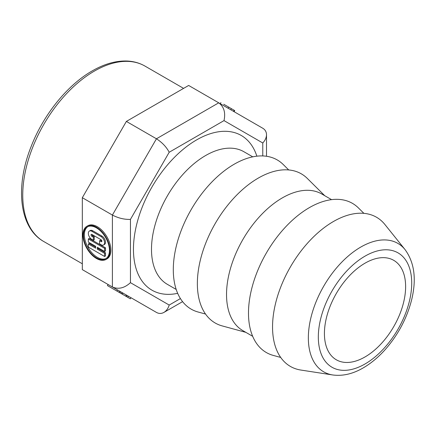 <?xml version="1.0" encoding="UTF-8"?>
<svg xmlns="http://www.w3.org/2000/svg" width="436" height="436" viewBox="0 0 436 436"><rect width="100%" height="100%" fill="white"/><g stroke="black" fill="none" stroke-linecap="round" stroke-linejoin="round"><path stroke-width="0.65" d="M117.54 289.956L108.074 284.49L107.436 285.596L116.903 291.063L117.54 289.956L130.964 297.706M116.903 291.063L119.955 292.823L120.592 291.717M120.505 291.668L119.867 292.774L115.818 290.436M113.126 288.883L118.374 291.913M106.084 258.499A18.372 10.606 60 0 1 97.364 257.349A18.372 10.606 60 0 1 85.483 241.566A18.372 10.606 60 0 1 87.734 226.715M91.952 234.481A1.15 0.665 -120 0 0 92.759 235.783L94.247 236.644L94.247 239.767L93.348 240.291L91.86 239.429A4.976 2.872 60 0 1 88.606 235.042A4.976 2.872 60 0 1 89.369 231.058A4.976 2.872 60 0 1 91.86 231.303L101.059 236.617A4.976 2.872 60 0 1 104.313 240.999A4.976 2.872 60 0 1 103.55 244.988A4.976 2.872 60 0 1 101.059 244.743L99.572 243.882L99.572 240.759L100.476 240.236L101.866 241.043M89.369 231.058L90.274 230.535A4.976 2.872 60 0 1 92.759 230.78L101.964 236.094A4.976 2.872 60 0 1 105.212 240.481A4.976 2.872 60 0 1 104.449 244.465L103.55 244.988M95.648 247.136L89.244 243.441L88.339 243.958L88.339 247.087L104.58 256.461L105.485 255.943L105.485 252.815L98.176 248.596L98.176 247.762M104.58 256.461L104.58 253.338L97.272 249.12L97.272 247.245L104.58 251.463L105.485 250.94L105.485 247.817L89.244 238.438L88.339 238.961L88.339 242.084L95.648 246.307L95.648 248.182L88.339 243.958M106.03 259.442L106.929 258.919A19.14 11.053 -120 0 0 106.929 236.819A19.14 11.053 -120 0 0 87.794 225.772L86.889 226.289A19.14 11.053 60 0 1 106.03 237.342A19.14 11.053 60 0 1 106.03 259.442A19.14 11.053 60 0 1 96.46 258.494A19.14 11.053 60 0 1 83.957 241.626A19.14 11.053 60 0 1 86.889 226.289M262.772 155.935L262.772 142.986L224.011 120.609C225.734 112.668 223.973 106.738 218.73 102.82L188.652 85.456L126.369 121.421L82.322 197.704L82.322 269.628L156.442 312.416C158.933 313.789 161.424 313.789 163.914 312.416C166.372 310.933 168.138 308.475 169.201 305.053L180.417 298.573M82.322 197.704L112.401 215.068L112.401 286.986L156.442 312.416M126.369 121.421L156.442 138.784L112.401 215.068C118.412 218.169 124.429 219.608 130.446 219.384L130.446 282.675C124.429 288.131 118.412 289.569 112.401 286.986M365.025 356.942A57.416 33.152 -60 0 1 336.314 359.787A57.416 33.152 -60 0 1 336.314 293.488A57.416 33.152 -60 0 1 393.73 260.336A57.416 33.152 -60 0 1 402.532 306.345A57.416 33.152 -60 0 1 365.025 356.942M300.851 370.05A86.126 49.726 -60 0 1 290.381 266.968A86.126 49.726 -60 0 1 384.89 224.491L405.082 249.637A74.158 42.815 120 0 0 360.785 247.065A74.158 42.815 120 0 0 310.427 319.822A74.158 42.815 120 0 0 332.723 374.965L300.851 370.05M280.702 357.438L273.285 355.416A86.126 49.726 -60 0 1 266.325 253.076A86.126 49.726 -60 0 1 358.43 207.939L363.891 213.351M252.667 336.292L242.874 330.641A78.894 45.551 -60 0 1 242.874 239.538A78.894 45.551 -60 0 1 321.768 193.987L331.562 199.644M245.855 332.357L222.158 325.899A86.126 49.726 -60 0 1 215.199 223.559A86.126 49.726 -60 0 1 307.304 178.422L324.749 195.71M205.514 314.034L198.097 312.013A86.126 49.726 -60 0 1 191.137 209.672A86.126 49.726 -60 0 1 283.247 164.53L288.708 169.942M224.011 120.609L169.201 152.251C166.389 146.932 162.138 142.441 156.442 138.784L218.73 102.82L262.772 128.249C265.208 129.721 266.451 131.879 266.51 134.724L266.51 156.268M262.772 142.986C265.208 140.348 266.451 137.596 266.51 134.724M96.46 257.867A18.372 10.606 60 0 1 84.459 241.68A18.372 10.606 60 0 1 87.271 226.954A18.372 10.606 60 0 1 105.648 237.566A18.372 10.606 60 0 1 105.648 258.777A18.372 10.606 60 0 1 96.46 257.867M99.572 240.759L101.059 241.615A1.15 0.665 -120 0 0 101.637 241.675A1.15 0.665 -120 0 0 101.811 240.754A1.15 0.665 -120 0 0 101.059 239.74L91.86 234.426A1.15 0.665 -120 0 0 91.282 234.372A1.15 0.665 -120 0 0 91.108 235.293A1.15 0.665 -120 0 0 91.86 236.301L93.348 237.162L94.247 236.644M93.348 237.162L93.348 240.291M104.58 251.463L104.58 248.335L105.485 247.817M104.58 248.335L88.339 238.961M104.58 253.338L105.485 252.815M97.272 249.12L98.176 248.596M233.527 111.365L234.17 110.264L234.715 110.575L234.078 111.681M234.17 110.264L231.467 108.706L230.829 109.812M231.113 108.499L223.744 104.242M114.118 289.455L121.459 293.69L122.096 292.589M121.459 293.69L122.244 294.147L122.881 293.041M115.535 290.272L125.737 296.164L126.375 295.058M125.737 296.164L126.478 296.589L127.116 295.483M130.98 297.717L130.342 298.824L120.369 293.063M127.225 297.025L129.018 298.06M118.968 292.256L119.606 291.15M365.025 363.978A66.032 38.123 -60 0 1 324.586 306.448A66.032 38.123 -60 0 1 405.458 259.758A66.032 38.123 -60 0 1 365.025 363.978M252.749 156.84L243.909 151.739A76.556 44.2 120 0 0 205.629 155.527A76.556 44.2 120 0 0 155.614 222.992A76.556 44.2 120 0 0 167.353 284.337L176.193 289.444M169.201 152.251L130.446 219.384M94.356 71.106A101.266 58.468 120 0 0 28.198 160.344A101.266 58.468 120 0 0 43.72 241.495C19.277 227.875 14.96 186.848 31.152 146.512C43.387 114.799 67.324 85.053 92.23 70.899C104.389 63.885 116.063 60.599 127.252 61.035C133.743 61.345 139.651 63.035 144.986 66.092A101.266 58.468 120 0 0 94.356 71.106M256.859 156.175A89.315 51.568 120 0 0 196.609 139.901A89.315 51.568 120 0 0 134.184 237.811A89.315 51.568 120 0 0 177.67 293.33M130.446 282.675L169.201 305.053M101.059 241.615L101.871 241.146M91.86 236.301L92.759 235.783M91.86 231.303L92.759 230.78M101.059 236.617L101.964 236.094M228.775 107.147L228.137 108.253M127.792 297.347L128.429 296.246M182.575 301.647L163.914 312.416M332.723 374.965C342.701 376.29 352.882 373.925 363.259 367.87C371.238 363.226 378.704 356.964 385.669 349.073C398.362 334.412 407.022 317.958 411.66 299.712C416.631 279.214 414.44 262.521 405.082 249.637M183.594 88.383L144.986 66.092M82.322 263.78L43.72 241.495M220.273 103.714L220.91 102.607"/></g></svg>
